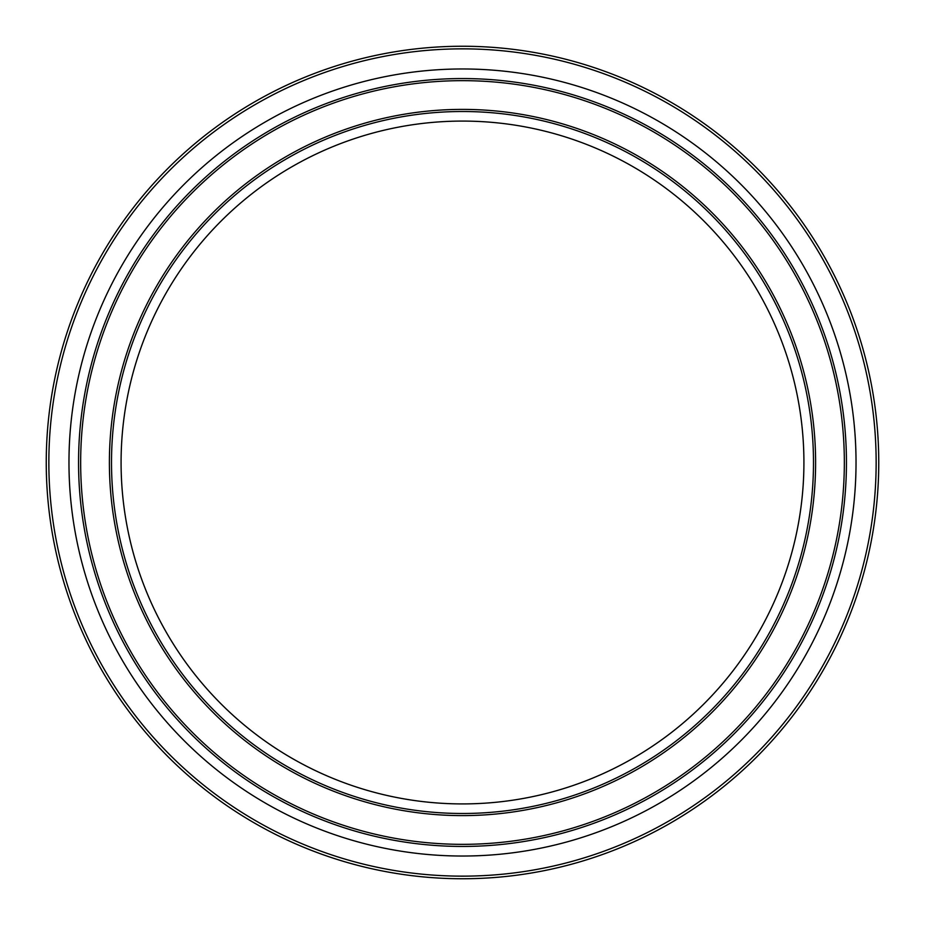 <?xml version="1.0" encoding="UTF-8"?>
<svg xmlns="http://www.w3.org/2000/svg" width="925" height="925" viewBox="0 0 925 925"><rect width="100%" height="100%" fill="white"/><g stroke="black" fill="none" stroke-linecap="round" stroke-linejoin="round"><path stroke-width="1.39" d="M878.75 462.5A416.25 416.25 0 0 1 462.5 878.75A416.25 416.25 0 0 1 46.25 462.5A416.25 416.25 0 0 1 462.5 46.25A416.25 416.25 0 0 1 878.75 462.5A416.25 416.25 0 0 1 462.5 878.75A416.25 416.25 0 0 1 46.25 462.5M876.148 462.5A413.648 413.648 0 0 1 462.5 876.148A413.648 413.648 0 0 1 48.852 462.5A413.648 413.648 0 0 1 462.5 48.852A413.648 413.648 0 0 1 876.148 462.5M846.444 462.5A383.944 383.944 0 0 1 462.5 846.444A383.944 383.944 0 0 1 78.556 462.5A383.944 383.944 0 0 1 462.5 78.556A383.944 383.944 0 0 1 846.444 462.5M856.03 462.5A393.53 393.53 0 0 1 462.5 856.03A393.53 393.53 0 0 1 68.97 462.5A393.53 393.53 0 0 1 462.5 68.97A393.53 393.53 0 0 1 856.03 462.5M80.66 462.5A381.84 381.84 0 0 1 462.5 80.66A381.84 381.84 0 0 1 844.34 462.5A381.84 381.84 0 0 1 462.5 844.34A381.84 381.84 0 0 1 80.66 462.5M109.393 462.5A353.107 353.107 0 0 1 462.5 109.393A353.107 353.107 0 0 1 815.607 462.5A353.107 353.107 0 0 1 462.5 815.607A353.107 353.107 0 0 1 109.393 462.5M813.491 462.5A350.991 350.991 0 0 1 462.5 813.491A350.991 350.991 0 0 1 111.509 462.5A350.991 350.991 0 0 1 462.5 111.509A350.991 350.991 0 0 1 813.491 462.5M803.918 462.5A341.417 341.417 0 0 1 462.5 803.918A341.417 341.417 0 0 1 121.082 462.5A341.417 341.417 0 0 1 462.5 121.082A341.417 341.417 0 0 1 803.918 462.5"/></g></svg>
